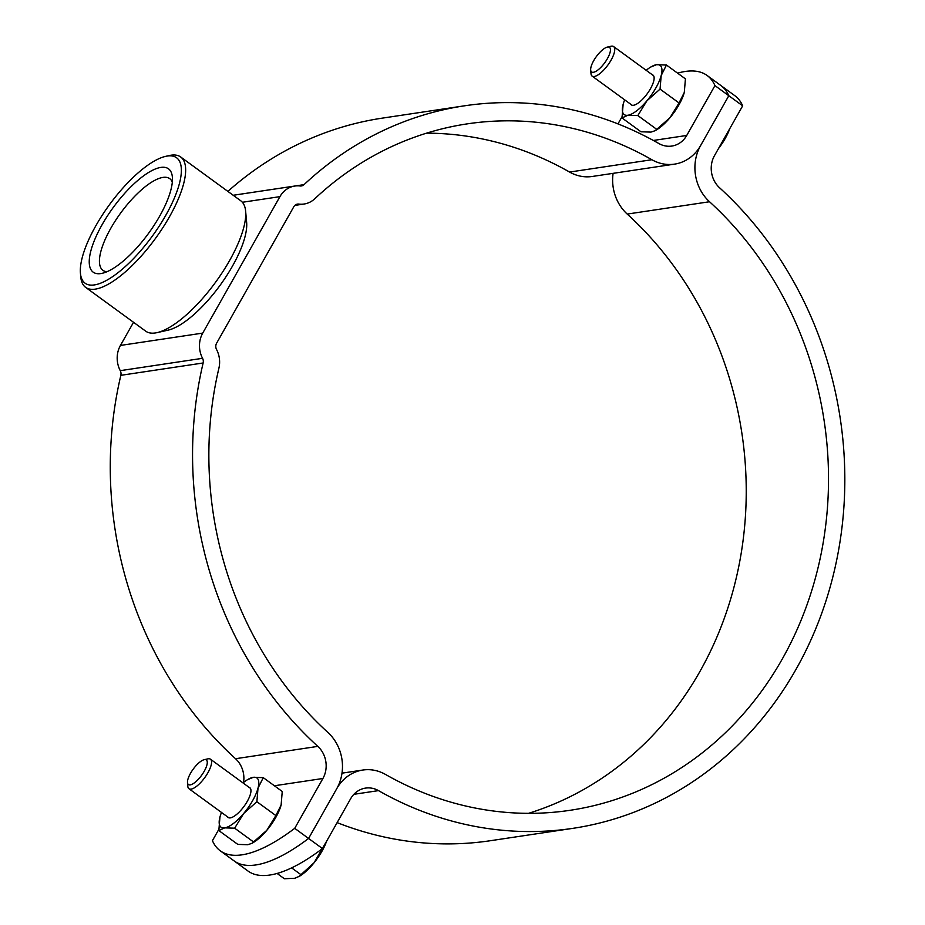 <?xml version="1.0" encoding="UTF-8"?>
<svg xmlns="http://www.w3.org/2000/svg" width="925" height="925" viewBox="0 0 925 925"><rect width="100%" height="100%" fill="white"/><g stroke="black" fill="none" stroke-linecap="round" stroke-linejoin="round"><path stroke-width="1.39" d="M617.969 123.892L621.97 116.828M714.944 85.597L686.732 135.455A24.351 21.68 81.5 0 1 671.851 146.058A24.351 21.68 81.5 0 1 658.889 143.548A365.306 325.207 -98.5 0 0 464.523 105.808A365.306 325.207 -98.5 0 0 304.047 184.642A6.093 5.423 81.5 0 1 301.365 185.948A6.093 5.423 81.5 0 1 300.058 185.971A24.351 21.68 -98.5 0 0 294.809 186.041A24.351 21.68 -98.5 0 0 279.928 196.643L202.725 333.104A24.351 21.68 -98.5 0 0 202.552 358.31A6.093 5.423 81.5 0 1 203.142 362.982A365.306 325.207 -98.5 0 0 317.818 746.382A24.351 21.68 81.5 0 1 322.917 778.48L294.717 828.337L308.58 838.455L336.792 788.597A42.619 37.937 81.5 0 0 327.866 732.415A347.048 308.938 -98.5 0 1 218.913 368.185A24.351 21.68 81.5 0 0 216.554 349.511A6.093 5.423 -98.5 0 1 216.6 343.21L293.803 206.749A6.093 5.423 -98.5 0 1 297.515 204.101A6.093 5.423 -98.5 0 1 298.833 204.09A24.351 21.68 81.5 0 0 304.082 204.02A24.351 21.68 81.5 0 0 314.778 198.759A347.048 308.938 -98.5 0 1 467.229 123.869A347.048 308.938 -98.5 0 1 651.882 159.724A42.619 37.937 81.5 0 0 674.556 164.13A42.619 37.937 81.5 0 0 700.595 145.572L728.808 95.714A182.653 62.507 -53.9 0 0 720.98 85.586A182.653 62.507 126.1 0 1 728.808 95.714L714.944 85.597A182.653 62.507 -53.9 0 0 707.105 75.48A182.653 62.507 -53.9 0 0 677.597 73.168M426.552 133.165A347.048 308.938 -98.5 0 1 569.592 172.062A42.619 37.937 81.5 0 0 592.278 176.467L674.556 164.13M227.874 191.394A365.306 325.207 -98.5 0 1 382.233 118.146L464.523 105.808M243.541 782.492A24.351 21.68 81.5 0 0 235.54 758.72A365.306 325.207 -98.5 0 1 120.851 375.319A6.093 5.423 81.5 0 0 120.262 370.659A24.351 21.68 -98.5 0 1 120.435 345.441L133.535 322.293M294.717 828.337A182.653 62.507 126.1 0 1 220.254 850.803A182.653 62.507 126.1 0 1 212.426 840.675L218.786 829.436M220.254 850.803L234.129 860.909A182.653 62.507 -53.9 0 0 308.58 838.455A182.653 62.507 126.1 0 1 234.129 860.909L247.992 871.026A182.653 62.507 126.1 0 0 322.455 848.56L350.656 798.703A24.351 21.68 -98.5 0 1 365.537 788.1A24.351 21.68 -98.5 0 1 378.498 790.621A365.306 325.207 81.5 0 0 572.864 828.349A365.306 325.207 81.5 0 0 834.824 568.678A365.306 325.207 81.5 0 0 719.569 187.775A24.351 21.68 -98.5 0 1 714.47 155.677L742.671 105.82A182.653 62.507 -53.9 0 0 734.843 95.703L707.105 75.48M167.298 156.048A77.631 26.571 -53.9 0 0 165.61 156.371A77.631 26.571 -53.9 0 0 109.37 204.841A77.631 26.571 -53.9 0 0 80.429 273.21A77.631 26.571 -53.9 0 0 94.385 284.923A77.631 26.571 -53.9 0 0 165.818 215.248A77.631 26.571 -53.9 0 0 167.298 156.048M165.61 156.371L169.287 155.539A80.672 27.611 126.1 0 1 171.044 155.203A80.672 27.611 126.1 0 1 180.676 156.984A80.672 27.611 126.1 0 1 162.869 227.654A80.672 27.611 126.1 0 1 95.263 289.143A80.672 27.611 126.1 0 1 85.632 287.363A80.672 27.611 126.1 0 1 80.764 276.957L80.429 273.21M85.632 287.363L145.722 331.173A80.672 27.611 -53.9 0 0 155.365 332.954A80.672 27.611 -53.9 0 0 157.111 332.618A80.672 27.611 -53.9 0 0 215.56 282.252A80.672 27.611 -53.9 0 0 245.634 211.201A80.672 27.611 -53.9 0 0 240.778 200.794L180.676 156.984M100.813 273.569A63.941 21.888 -53.9 0 0 102.201 273.303A63.941 21.888 -53.9 0 0 148.532 233.377A63.941 21.888 -53.9 0 0 172.362 177.057A63.941 21.888 -53.9 0 0 160.869 167.413A63.941 21.888 -53.9 0 0 102.039 224.81A63.941 21.888 -53.9 0 0 100.813 273.569M172.316 182.133A56.714 19.413 -53.9 0 0 169.738 178.652A56.714 19.413 -53.9 0 0 162.962 177.403A56.714 19.413 -53.9 0 0 115.44 220.636A56.714 19.413 -53.9 0 0 102.918 270.32A56.714 19.413 -53.9 0 0 107.011 271.707M245.634 211.201L246.64 222.451A71.537 24.478 126.1 0 1 219.965 285.467A71.537 24.478 126.1 0 1 168.142 330.132L157.111 332.618M322.455 848.56L308.58 838.455L336.792 788.597A42.619 37.937 -98.5 0 1 362.831 770.039A42.619 37.937 -98.5 0 1 385.505 774.445A347.048 308.938 81.5 0 0 570.158 810.288A347.048 308.938 81.5 0 0 819.018 563.602A347.048 308.938 81.5 0 0 709.521 201.742A42.619 37.937 -98.5 0 1 700.595 145.572L728.808 95.714L742.671 105.82M528.545 813.329A347.048 308.938 81.5 0 0 741.191 553.277A347.048 308.938 81.5 0 0 627.231 214.08A42.619 37.937 -98.5 0 1 613.102 173.345M337.139 822.614A365.306 325.207 81.5 0 0 490.585 840.686L572.864 828.349M607.367 47.082L611.043 46.25A18.269 6.255 126.1 0 1 613.622 46.574A18.269 6.255 126.1 0 1 611.09 60.102A18.269 6.255 126.1 0 1 592.104 76.093A18.269 6.255 126.1 0 1 591.006 73.746L590.67 69.988A15.216 5.215 126.1 0 1 593.7 60.68A15.216 5.215 126.1 0 1 607.367 47.082A15.216 5.215 126.1 0 1 607.413 58.622A15.216 5.215 126.1 0 1 596.972 70.67A15.216 5.215 126.1 0 1 590.67 69.988M719.743 146.358L725.212 138.484L729.247 129.569M729.744 128.691A30.444 10.418 126.1 0 1 725.212 138.484A30.444 10.418 -53.9 0 1 718.471 148.601M277.107 873.454L284.38 878.75L294.798 878.264L299.723 876.102A30.444 10.418 -53.9 0 0 303.851 873.177A30.444 10.418 -53.9 0 0 314.107 862.724L326.398 841.588M298.683 876.738L314.107 862.724A30.444 10.418 -53.9 0 0 326.56 841.299M204.194 759.691L207.871 758.858A18.269 6.255 126.1 0 1 210.449 759.194A18.269 6.255 126.1 0 1 211.27 764.628A18.269 6.255 126.1 0 1 200.945 782.261A18.269 6.255 126.1 0 1 188.931 788.713A18.269 6.255 126.1 0 1 187.821 786.354L187.498 782.596A15.216 5.215 126.1 0 1 187.729 780.029A15.216 5.215 126.1 0 1 194.528 767.426A15.216 5.215 126.1 0 1 204.194 759.691A15.216 5.215 126.1 0 1 207.027 764.489A15.216 5.215 126.1 0 1 196.574 781.035A15.216 5.215 126.1 0 1 187.498 782.596M291.629 867.87L301.099 874.772M630.746 104.271A18.419 6.302 -53.9 0 0 633.903 105.196A18.419 6.302 -53.9 0 0 650.46 88.742A18.419 6.302 -53.9 0 0 654.114 77.48A18.419 6.302 -53.9 0 0 652.264 74.752M679.043 102.953L660.057 89.112L661.178 75.573L666.439 65.028L685.425 78.868L684.292 92.419L679.043 102.953L670.001 117.683L655.189 130.679L650.969 132.102L640.99 131.789L622.005 117.949L623.126 104.398A30.444 10.418 126.1 0 1 624.664 99.831M666.439 65.028L656.449 64.715L650.761 67.028A30.444 10.418 126.1 0 1 656.449 64.715A30.444 10.418 126.1 0 1 661.178 75.573A30.444 10.418 126.1 0 1 646.887 100.837L660.057 89.112M684.604 91.147A30.444 10.418 126.1 0 1 684.5 91.621L684.292 92.419A30.444 10.418 126.1 0 1 670.001 117.683A30.444 10.418 126.1 0 1 656.669 129.789L655.189 130.679M637.845 115.567L646.887 100.837A30.444 10.418 126.1 0 1 627.855 115.255L637.845 115.567L656.831 129.407M622.005 117.949L627.855 115.255A30.444 10.418 -53.9 0 1 622.93 105.196L622.93 105.219A30.444 10.418 -53.9 0 1 623.126 104.398M684.5 91.621A30.444 10.418 126.1 0 1 684.292 92.419M646.182 70.312A30.444 10.418 126.1 0 1 650.761 67.028M227.573 816.879A18.419 6.302 -53.9 0 0 230.73 817.804A18.419 6.302 -53.9 0 0 247.276 801.351A18.419 6.302 -53.9 0 0 250.941 790.089A18.419 6.302 -53.9 0 0 249.091 787.36M275.87 815.561L256.884 801.721L258.006 788.181L263.255 777.647L282.241 791.488L281.119 805.028L275.87 815.561L266.828 830.303L252.016 843.288L247.796 844.722L237.817 844.398L218.832 830.558L219.953 817.006A30.444 10.418 126.1 0 1 221.491 812.439M263.255 777.647L253.277 777.324L247.588 779.636A30.444 10.418 126.1 0 1 253.277 777.324A30.444 10.418 126.1 0 1 258.006 788.181A30.444 10.418 126.1 0 1 243.714 813.445L256.884 801.721M281.431 803.756A30.444 10.418 126.1 0 1 281.316 804.23L281.119 805.028A30.444 10.418 126.1 0 1 266.828 830.303A30.444 10.418 126.1 0 1 253.496 842.409L252.016 843.299M234.661 828.187L243.714 813.445A30.444 10.418 126.1 0 1 224.683 827.863L234.661 828.187L253.647 842.028M218.832 830.558L224.683 827.863A30.444 10.418 -53.9 0 1 219.757 817.804L219.745 817.827A30.444 10.418 -53.9 0 1 219.953 817.006M281.316 804.23L281.327 804.218A30.444 10.418 126.1 0 1 281.119 805.028M243.009 782.92A30.444 10.418 126.1 0 1 247.588 779.636M686.732 135.455L653.362 140.461M304.047 184.642L233.181 195.267M279.928 196.643L242.373 202.274M202.725 333.104L120.435 345.441M202.552 358.31L120.262 370.659M203.142 362.982L120.851 375.319M317.818 746.382L235.54 758.72M322.917 778.48L274.401 785.764M298.833 204.09L296.254 204.471M651.882 159.724L569.592 172.062M709.521 201.742L627.231 214.08M378.498 790.621L353.893 794.309M294.809 186.041L233.204 195.279M304.082 204.02L294.867 205.396M362.831 770.039L342.007 773.161M592.104 76.093L632.053 105.219M613.622 46.574L653.57 75.7M188.931 788.713L228.88 817.827M210.449 759.194L250.398 788.308"/></g></svg>
